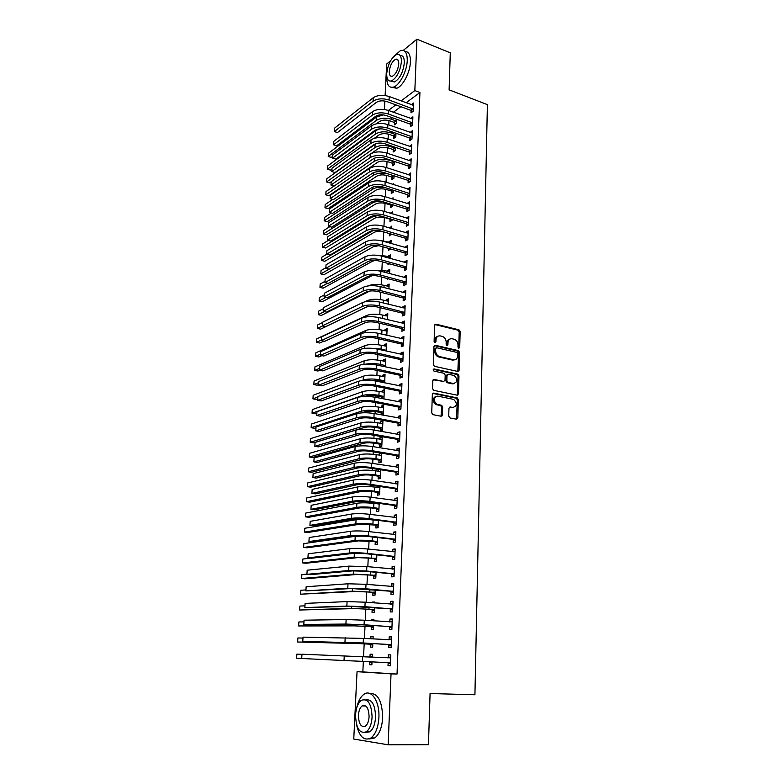 <?xml version="1.0" encoding="UTF-8"?>
<svg xmlns="http://www.w3.org/2000/svg" width="784" height="784" viewBox="0 0 784 784"><rect width="100%" height="100%" fill="white"/><g stroke="black" fill="none" stroke-linecap="round" stroke-linejoin="round"><path stroke-width="1.18" d="M458.816 348.292L459.728 347.449L460.149 331.603L458.993 329.829L435.992 324.184L434.64 325.37L434.111 341.432L434.983 342.716L435.924 341.863L435.992 339.776C436.345 336.904 437.776 335.621 440.294 335.924L442.48 336.454C444.822 337.443 446.057 339.354 446.184 342.187L446.116 344.254L446.988 345.519L447.909 344.676L447.978 342.608C448.311 339.746 449.722 338.472 452.192 338.766L454.348 339.296C456.66 340.266 457.885 342.157 458.013 344.98L457.964 347.038L458.816 348.292M458.679 348.243L459.208 331.975L458.052 330.201L434.924 324.547M434.885 342.677L435.071 340.138L435.992 339.776M446.86 345.479L447.037 342.961L447.978 342.608M448.732 416.137L449.987 417.941L456.513 419.195L457.836 417.892L458.326 399.673L457.288 397.929L433.709 393.098L432.347 394.381L431.729 412.864L432.739 414.609L441.039 416.226L442.401 414.912L442.646 407.033L441.608 405.289L436.796 404.24C432.993 400.261 433.287 397.547 437.688 396.096L453.622 399.389C457.425 403.29 457.17 405.985 452.848 407.484L450.3 406.984L448.958 408.278L448.732 416.137M363.345 661.402L362.845 671.908L397.027 674.073L419.93 92.522L414.834 90.591L401.085 100.911M397.027 674.073L391.04 673.848L388.149 744.8L353.76 739.067L357.043 671.682L391.04 673.848M403.309 50.372L416.931 39.2L450.281 52.832L449.114 89.846L487.393 104.635L474.928 694.761L430.073 693.536L428.456 744.692L388.149 744.8M416.931 39.2L414.834 90.591M457.807 371.459L459.12 370.224L459.6 352.437L458.473 350.664L435.296 345.274L433.944 346.489L433.336 364.521L434.444 366.304L457.807 371.459M458.963 375.908L458.483 393.911L457.16 395.185L433.601 390.314L432.543 388.55L432.797 380.71L434.16 379.446L443.685 381.465L445.028 380.211L445.185 375.066L444.097 373.302L433.934 371.077C432.886 370.048 432.954 369.342 434.111 368.95L457.885 374.154L458.963 375.908L458.013 376.232L457.533 394.215L458.483 393.911M388.884 644.693L388.756 647.613L391.118 647.672L391.559 636.873L389.207 636.843L389.089 639.754M373.047 638.96L373.145 636.677L370.91 636.657L370.812 638.833M370.567 644.291L370.43 647.133L372.674 647.192L372.831 643.586M390.363 609.07L390.246 611.941L392.588 611.883L393.019 601.259L390.677 601.357L390.569 604.17M374.674 602.935L374.723 602.004L372.498 602.102L372.469 602.759M372.155 609.609L372.028 612.402L374.252 612.353L374.468 607.649M391.814 574.045L391.696 576.867L394.029 576.691L394.46 566.244L392.137 566.46L392.02 569.057M373.723 575.495L373.596 578.239L375.801 578.073L376.065 572.32M393.245 539.598L393.137 542.371L395.45 542.077L395.871 531.807L393.558 532.13L393.46 534.521M375.262 541.92L375.134 544.625L377.339 544.351L377.643 537.569M394.656 505.7L394.548 508.434L396.851 508.032L397.263 497.928L394.96 498.359L394.871 500.555M377.045 503.112L377.006 503.887M376.781 508.875L376.653 511.54L378.839 511.158L379.191 503.397M396.047 472.36L395.93 475.045L398.223 474.545L398.625 464.598L396.341 465.137L396.263 467.137M378.584 469.459L378.496 471.302M378.27 476.358L378.143 478.975L380.318 478.495L380.72 469.783M397.41 439.55L397.302 442.196L399.575 441.588L399.977 431.808L397.704 432.445L397.625 434.258M379.74 444.352L379.613 446.929L381.779 446.351L382.21 436.806L380.054 437.413L379.975 439.216M398.752 407.268L398.644 409.875L400.898 409.16L401.3 399.536L399.036 400.271L398.978 401.908M382.18 415.02L383.209 414.697L383.641 405.299L381.494 406.004L381.416 407.641M381.181 412.835L381.093 414.824M400.075 375.497L399.967 378.055L402.212 377.251L402.604 367.774L400.359 368.607L400.301 370.068M384.66 382.857L385.042 374.291L382.915 375.075L382.847 376.555M382.602 381.808L382.572 382.435M401.369 344.215L401.271 346.734L403.495 345.842L403.878 336.512L401.653 337.443L401.604 338.727M386.1 351.026L386.434 343.745L384.307 344.627L384.248 345.94M402.653 313.424L402.545 315.913L404.769 314.923L405.142 305.74L402.927 306.75L402.878 307.877M387.521 319.696L387.796 313.669L385.689 314.639L385.63 315.785M403.907 283.112L403.809 285.552L406.014 284.484L406.386 275.439L404.181 276.536L404.142 277.497M388.923 288.855L389.138 284.053L387.041 285.102L386.992 286.101M405.152 253.261L405.054 255.662L407.249 254.506L407.611 245.608L405.416 246.793L405.387 247.597M390.295 258.485L390.461 254.869L388.374 255.996L388.335 256.848M388.031 263.424L387.982 264.678L389.56 263.845M406.377 223.861L406.279 226.233L408.454 224.988L408.817 216.227L406.612 218.148M391.657 228.595L391.765 226.125L389.658 228.007M391.118 234.857L389.393 233.563L389.295 235.886L391.402 234.142M407.582 194.912L407.484 197.245L409.65 195.922L410.003 187.288L407.817 189.14M390.706 205.232L390.599 207.515L392.666 206.261L392.735 204.761M392.99 199.156L393.049 197.803L391.569 198.715M408.768 166.384L408.67 168.687L410.826 167.296L411.169 158.789L409.003 160.563M391.99 177.302L391.882 179.556L393.94 178.223L394.048 175.822M409.934 138.288L409.836 140.552L411.982 139.082L412.325 130.703L410.179 132.427M393.245 149.783L393.147 152.008L395.185 150.606L395.342 147.323M411.081 110.603L410.992 112.837L413.119 111.299L413.462 103.037L411.326 104.693M394.489 122.667L394.391 124.852L396.42 123.382L396.616 119.246M419.93 92.522L406.122 102.773M400.849 106.693L393.382 112.239M388.972 120.56L388.766 124.872M388.325 134.103L388.09 139.033M387.678 147.755L387.414 153.311M387.031 161.494L386.737 167.688M386.375 175.342L386.051 182.182M385.708 189.287L385.356 196.784M385.042 203.34L384.66 211.504M384.376 217.491L383.954 226.331M383.69 231.897L383.268 240.943M382.984 246.823L382.582 255.437M382.269 261.856L381.886 270.049M381.553 277.007L381.191 284.759M380.828 292.275L380.485 299.586M380.103 307.671L379.779 314.531M379.368 323.175L379.064 329.584M378.623 338.815L378.349 344.754M377.878 354.574L377.623 360.042M377.124 370.46L376.888 375.448M376.653 380.407L376.614 381.22M376.369 386.473L376.153 390.971M375.918 395.91L375.85 397.4M375.605 402.613L375.418 406.622M375.183 411.531L375.075 413.707M374.83 418.891L374.664 422.39M374.438 427.27L374.301 430.151M374.056 435.296L373.919 438.285M373.684 443.136L373.517 446.723M373.272 451.839L373.155 454.308M372.929 459.13L372.723 463.442M372.478 468.509L372.39 470.449M372.165 475.251L371.93 480.288M371.685 485.325L371.616 486.727M371.391 491.49L371.116 497.281M370.881 502.279L370.842 503.132M370.616 507.865L370.313 514.412M369.832 524.378L369.489 531.689M369.048 541.009L368.666 549.114M368.255 557.787L367.833 566.675M367.451 574.692L366.99 584.394M366.647 591.744L366.148 602.269M365.834 608.923L365.295 620.281M365.011 626.249L364.433 638.46M364.178 643.723L363.56 656.796M393.872 136.171L393.774 138.376L395.812 136.945L395.979 133.231M410.512 124.401L410.414 126.645L412.551 125.136L412.894 116.826L410.757 118.511M392.617 163.493L392.519 165.728L394.568 164.366L394.695 161.524M409.346 152.282L409.258 154.566L411.404 153.135L411.747 144.697L409.591 146.441M391.343 191.218L391.245 193.481L393.303 192.188L393.392 190.238M393.646 184.612L393.686 183.799L392.823 184.348M408.17 180.594L408.072 182.907L410.238 181.555L410.591 172.98L408.415 174.803M392.323 213.816L392.412 211.915L390.334 213.219M390.06 219.344L389.952 221.647L392.02 220.431L392.069 219.393M406.974 209.328L406.876 211.68L409.052 210.406L409.415 201.704L407.219 203.585M390.981 243.481L391.118 240.443L389.04 241.609L389.001 242.393M388.727 248.44L388.639 250.233L390.726 248.998M405.769 238.503L405.661 240.894L407.856 239.698L408.219 230.859L406.034 232.084L406.004 232.809M389.609 273.606L389.805 269.402L387.708 270.49L387.668 271.421M387.345 278.536L387.306 279.241L388.237 278.771M404.534 268.128L404.436 270.558L406.631 269.441L407.004 260.464L404.809 261.611L404.769 262.493M388.227 304.212L388.472 298.802L386.365 299.811L386.316 300.889M403.28 298.214L403.182 300.674L405.397 299.645L405.769 290.531L403.554 291.589L403.515 292.628M386.816 335.297L387.12 328.653L385.003 329.574L384.944 330.809M402.016 328.761L401.908 331.26L404.132 330.319L404.515 321.068L402.29 322.038L402.241 323.243M385.385 366.883L385.738 358.964L383.611 359.797L383.552 361.189M400.722 359.797L400.614 362.335L402.858 361.483L403.241 352.085L401.006 352.967L400.947 354.339M383.925 398.968L384.346 389.736L382.21 390.481L382.131 392.039M381.896 397.263L381.837 398.566M399.409 391.324L399.301 393.901L401.555 393.147L401.947 383.592L399.703 384.376L399.634 385.924M380.465 428.534L380.348 431.092L382.504 430.465L382.925 420.988L380.779 421.645L380.701 423.37M398.086 423.35L397.968 425.967L400.242 425.31L400.634 415.608L398.37 416.294L398.301 418.019M380.436 453.015L379.329 453.299L379.24 455.2M379.005 460.286L378.888 462.893L381.053 462.364L381.465 453.181M396.733 455.896L396.616 458.552L398.899 457.993L399.301 448.134L397.027 448.722L396.949 450.633M377.819 486.217L377.751 487.53M377.525 492.558L377.408 495.194L379.583 494.763L379.956 486.521M395.352 488.961L395.244 491.676L397.537 491.215L397.949 481.2L395.655 481.68L395.567 483.777M376.016 525.329L375.899 528.014L378.094 527.691L378.417 520.419L373.115 519.988L372.919 524.133L378.211 524.996M393.96 522.575L393.842 525.329L396.155 524.986L396.567 514.794L394.264 515.176L394.166 517.469M374.497 558.639L374.37 561.364L376.575 561.138L376.859 554.876M392.539 556.748L392.421 559.551L394.744 559.315L395.165 548.957L392.853 549.221L392.745 551.72M372.939 592.479L372.812 595.252L375.036 595.144L375.271 589.911M375.487 585.148L373.782 585.001M391.089 591.489L390.971 594.331L393.313 594.213L393.744 583.678L391.412 583.835L391.294 586.54M373.86 620.869L373.939 619.272L371.714 619.301L371.645 620.712M371.361 626.877L371.234 629.699L373.468 629.699L373.654 625.544M389.628 626.808L389.501 629.699L391.853 629.699L392.294 618.988L389.952 619.027L389.824 621.908M370.117 654.15L372.351 654.258L370.117 654.15L369.979 657.002M369.754 661.843L369.627 664.714L371.871 664.803M372.351 654.228L372.214 657.198M372.008 661.784L371.871 664.822L369.627 664.714M388.129 662.725L388.011 665.665L390.373 665.792L390.824 654.905L388.462 654.816L388.335 657.747M385.12 95.53L386.659 64.023L390.54 60.838M362.845 671.908L357.043 671.682M384.444 109.515L384.856 101.048M395.832 104.85L388.394 110.436M411.335 104.605L413.178 105.281M410.757 118.345L412.756 119.07M410.189 132.202L412.237 132.917M409.601 146.147L411.659 146.853M409.023 160.201L411.081 160.896M408.435 174.362L410.502 175.048M407.837 188.63L409.924 189.297M390.344 213.15L392.323 213.758M407.239 203.007L409.336 203.654M389.687 227.331L391.686 227.919M406.641 217.491L408.738 218.128M389.04 241.609L391.04 242.187M406.034 232.084L408.141 232.701M388.374 255.996L390.383 256.554M405.416 246.793L407.533 247.391M387.708 270.49L389.726 271.039M404.809 261.611L406.935 262.199M387.041 285.102L389.07 285.631M404.181 276.536L406.318 277.115M386.365 299.811L388.403 300.321M403.554 291.589L405.7 292.148M385.689 314.639L387.727 315.139M402.927 306.75L405.083 307.289M385.003 329.574L387.051 330.054M402.29 322.038L404.456 322.557M384.307 344.627L386.375 345.097M401.653 337.443L403.819 337.943M383.611 359.797L385.679 360.248M401.006 352.967L403.192 353.447M382.915 375.075L384.993 375.516M400.359 368.607L402.545 369.078M382.21 390.481L384.297 390.902M399.703 384.376L401.898 384.826M457.817 395.107L457.297 394.999M381.494 406.004L383.592 406.406M399.036 400.271L401.251 400.702M380.779 421.645L382.886 422.027M398.37 416.294L400.595 416.706M380.054 437.413L382.171 437.776M397.704 432.445L399.928 432.837M379.329 453.299L381.445 453.642M397.027 448.722L399.262 449.105M396.341 465.137L398.595 465.49M395.655 481.68L397.919 482.013M394.96 498.359L397.233 498.673M394.264 515.176L396.547 515.47M393.558 532.13L395.851 532.405M392.853 549.221L395.146 549.476M392.137 566.46L394.44 566.685M391.412 583.835L393.735 584.041M372.498 602.102L374.713 602.269M390.677 601.357L393.009 601.544M371.714 619.301L373.929 619.458M389.952 619.027L392.284 619.193M370.91 636.657L373.145 636.784M389.207 636.843L391.559 636.98M388.011 665.665L390.373 665.773M388.462 654.816L390.824 654.934M449.8 339.1C448.115 339.56 447.194 340.854 447.037 342.961M437.835 336.267C436.149 336.748 435.228 338.041 435.071 340.138M457.836 371.469L458.65 352.78L457.523 351.016L434.258 345.607M457.778 353.682L456.925 352.418L436.649 347.733L435.708 348.586L435.63 350.791C435.747 353.574 436.943 355.475 439.226 356.495L453.515 359.758C455.994 360.023 457.395 358.729 457.719 355.858L457.778 353.682M435.884 348.018L434.777 348.939L435.708 348.586M454.857 359.797L452.574 360.101L438.295 356.838C436.012 355.828 434.816 353.927 434.699 351.144L434.777 348.939M457.16 395.185L457.533 394.215M443.724 381.475L433.17 379.75M433.307 369.313L456.788 374.438L457.738 374.115M453.456 383.543C457.797 382.043 458.013 379.358 454.093 375.497L448.33 374.213L446.998 375.458L446.841 380.593L447.919 382.357L453.456 383.543L452.505 383.856L454.397 383.592M447.341 374.527L446.047 375.781L446.998 375.458M452.505 383.856L446.968 382.661L445.9 380.906L446.047 375.781M458.013 376.232L456.788 374.438M453.681 407.533L449.359 407.268M435.796 396.351C432.268 398.566 432.288 401.29 435.855 404.534L437.413 404.426M441.029 416.226L441.696 407.317L440.667 405.573L436.472 404.72M456.464 419.185L457.376 399.958L456.327 398.223L432.739 393.392M395.871 123.774L394.107 122.353L389.775 120.814C385.708 119.638 382.278 119.883 379.485 121.54L376.457 123.794M383.347 114.885L376.496 117.061L328.427 153.311L328.222 156.477L376.32 120.422C380.524 117.923 385.679 117.561 391.804 119.325L396.528 121.187M332.759 156.32L331.24 157.447L328.222 156.477M394.107 122.353L396.136 120.873M413.364 105.272L389.227 96.53L389.06 100.009L413.207 109.064M412.482 111.759L410.689 110.289L386.973 101.606C382.759 100.362 379.201 100.626 376.32 102.41L337.443 132.565L334.356 131.565L373.047 101.214C377.369 98.529 382.71 98.127 389.06 100.009M337.443 132.565L334.288 131.496L334.494 128.204L373.223 97.745C377.555 95.04 382.886 94.639 389.227 96.53M410.689 110.289L412.815 108.741M395.293 137.308L393.49 135.867L389.138 134.358C385.052 133.202 381.612 133.437 378.809 135.054L374.321 138.307M379.828 128.87L375.81 130.565L327.624 165.983L327.428 169.168L375.634 133.966C379.848 131.516 385.022 131.163 391.167 132.908L395.91 134.73M331.975 169.021L330.446 170.128L327.428 169.168M393.49 135.867L395.518 134.427M394.705 150.94L392.862 149.479L388.492 148C384.395 146.863 380.946 147.088 378.133 148.666L371.479 153.36M376.163 143.55L326.82 178.742L326.614 181.947L374.948 147.598C379.162 145.207 384.356 144.873 390.53 146.579L395.293 148.382M331.181 181.81L329.652 182.888L326.614 181.947M392.862 149.479L394.901 148.068M412.805 119.07L388.56 110.495L388.394 114.003L412.649 122.882M411.943 125.567L410.12 124.078L386.296 115.562C382.063 114.327 378.505 114.582 375.614 116.326L336.64 145.795L333.543 144.785L372.322 115.16C376.663 112.533 382.014 112.141 388.394 114.003M336.64 145.795L333.474 144.746L333.68 141.424L372.498 111.661C376.839 109.015 382.19 108.633 388.56 110.495M410.12 124.078L412.247 122.569M412.227 132.966L387.884 124.558L387.717 128.096L412.07 136.818M411.404 139.483L409.542 137.974L385.62 129.615C381.377 128.409 377.8 128.654 374.899 130.35L335.826 159.123L332.651 158.094L371.596 129.203C375.948 126.645 381.318 126.273 387.717 128.096M332.651 158.094L332.857 154.742L371.773 125.685C376.124 123.108 381.494 122.725 387.884 124.558M409.542 137.974L411.678 136.494M386.816 76.558L386.796 76.94C386.698 84.839 388.972 88.22 393.617 87.073C399.624 85.24 406.994 71.05 407.259 60.544C407.288 52.753 405.054 49.421 400.546 50.519L394.097 56.134M392.176 87.396L396.753 88.259C402.79 86.436 410.169 72.285 410.424 61.789C410.512 54.988 408.729 51.548 405.063 51.479M400.095 55.507C402.976 55.243 404.387 57.712 404.319 62.896C403.123 72.373 399.84 78.743 394.489 81.987L390.951 81.066M386.718 73.598C386.649 79.282 388.266 81.712 391.588 80.889C396.929 77.626 400.203 71.246 401.408 61.76C401.447 56.134 399.84 53.724 396.586 54.527C391.216 57.791 387.923 64.151 386.718 73.598M398.752 63.896C398.782 60.27 397.743 58.712 395.636 59.231C392.176 61.338 390.06 65.435 389.285 71.53C389.246 75.186 390.285 76.754 392.421 76.224C395.861 74.117 397.978 70.011 398.752 63.896M356.348 723.799C359.101 736.627 363.992 741.341 371.008 737.95C375.605 734.187 378.231 727.395 378.897 717.566C379.838 701.484 371.185 688.656 363.864 694.369C360.473 696.878 358.072 701.435 356.661 708.05M368.941 739.018L374.791 737.96C379.397 734.206 382.033 727.425 382.68 717.615C382.2 701.161 377.868 693.095 369.695 693.428M365.863 699.808C371.949 699.093 375.193 704.875 375.575 717.135C375.095 724.21 373.194 729.1 369.881 731.795L365.295 732.403M355.554 714.949C356.034 728.405 359.65 734.01 366.393 731.786C369.705 729.071 371.596 724.181 372.086 717.095C371.489 703.65 367.892 698.074 361.306 700.337C357.974 703.013 356.054 707.883 355.554 714.949M369.088 716.703C368.715 708.04 366.393 704.444 362.13 705.904C359.993 707.629 358.758 710.765 358.435 715.322C358.758 723.995 361.081 727.601 365.413 726.16C367.549 724.426 368.774 721.27 369.088 716.703M394.107 164.669L392.225 163.19L387.845 161.739C383.729 160.622 380.269 160.838 377.447 162.376L328.859 195.735L325.811 194.814L374.242 161.328C378.476 159.005 383.69 158.682 389.883 160.357L394.666 162.121M325.811 194.814L326.007 191.59L334.033 186.004M392.225 163.19L394.274 161.818M393.519 178.497L391.598 176.998L387.198 175.577C383.062 174.489 379.583 174.695 376.751 176.194L328.055 208.671L324.988 207.77L373.547 175.165C377.359 173.048 382.239 172.637 388.188 173.921M324.988 207.77L325.193 204.526L332.69 199.45M391.598 176.998L393.617 175.685M411.659 146.971L387.218 138.729L387.041 142.286L411.502 150.851M410.865 153.497L408.954 151.969L384.944 143.776C380.671 142.59 377.084 142.825 374.174 144.481L335.013 172.539L331.818 171.529L370.861 143.364C375.222 140.855 380.622 140.503 387.041 142.286M331.818 171.529L332.024 168.158L371.038 139.817C375.409 137.298 380.799 136.935 387.218 138.729M408.954 151.969L411.1 150.528M411.081 161.083L386.532 153.007L386.365 156.594L410.914 164.983M410.316 167.619L408.366 166.071L384.258 158.045C379.966 156.878 376.369 157.104 373.449 158.721L334.19 186.043L330.975 185.063L370.117 157.623C374.497 155.183 379.907 154.84 386.365 156.594M330.975 185.063L331.191 181.663L370.303 154.046C374.674 151.596 380.093 151.243 386.532 153.007M408.366 166.071L410.522 164.669M392.921 192.433L390.951 190.914L386.532 189.522C382.386 188.454 378.897 188.65 376.065 190.1L327.242 221.696L324.164 220.814L372.841 189.091C375.556 187.503 379.319 186.906 384.131 187.307M324.164 220.814L324.37 217.54L331.289 213.003M390.951 190.914L392.48 189.953M410.493 175.302L385.846 167.394L385.679 171.01L410.336 179.232M409.767 181.849L407.778 180.281L383.562 172.421C379.26 171.284 375.644 171.5 372.714 173.068L333.357 199.655L330.133 198.685L369.372 171.99C373.762 169.618 379.201 169.295 385.679 171.01M330.133 198.685L330.348 195.275L369.558 168.384C373.948 166.002 379.378 165.669 385.846 167.394M407.778 180.281L409.934 178.919M392.323 206.466L390.314 204.928L385.875 203.566C381.71 202.517 378.202 202.703 375.36 204.124L326.428 234.808L323.341 233.946L372.126 203.134C374.291 201.851 377.349 201.233 381.298 201.272M323.341 233.946L323.547 230.653L329.848 226.645M390.314 204.928L391.304 204.32M409.905 189.62L385.16 181.898L384.983 185.543L409.748 193.579M409.219 196.186L407.18 194.599L382.866 186.906C378.545 185.788 374.919 185.994 371.979 187.523L332.524 213.366L329.29 212.415L368.617 186.474C373.027 184.171 378.476 183.858 384.983 185.543M329.29 212.415L329.505 208.975L368.803 182.839C373.213 180.516 378.662 180.202 385.16 181.898M407.18 194.599L409.346 193.276M391.716 220.608L389.658 219.05L385.209 217.717C381.024 216.688 377.506 216.864 374.654 218.236L325.605 248.009L322.508 247.166L371.41 217.276L377.692 215.561M322.508 247.166L322.714 243.853L328.349 240.384M409.317 204.056L384.464 196.51L384.287 200.175L409.15 208.044M408.67 210.631L406.573 209.024L382.161 201.508C377.819 200.42 374.184 200.606 371.234 202.096L331.681 227.164L328.437 226.243L367.863 201.057C372.282 198.822 377.751 198.528 384.287 200.175M328.437 226.243L328.643 222.774L368.049 197.401C372.469 195.147 377.937 194.853 384.464 196.51M406.573 209.024L408.748 207.731M382.308 231.496C378.79 231.084 375.997 231.407 373.948 232.466L324.782 261.307L321.665 260.484L373.155 230.525M321.665 260.484L321.881 257.142L326.781 254.222M408.719 218.589L383.758 211.229L383.582 214.934L408.552 222.617M408.111 225.184L405.975 223.558L381.455 216.217C377.094 215.149 373.439 215.335 370.489 216.766L330.828 241.07L327.575 240.169L367.098 215.767C371.528 213.601 377.026 213.317 383.582 214.934M327.575 240.169L327.79 236.68L367.294 212.082C371.714 209.896 377.212 209.612 383.758 211.229M405.975 223.558L408.15 222.303M390.51 249.204L389.932 248.783M391.01 242.775L386.1 241.56L386.071 242.089M378.76 245.686L373.233 246.793L323.949 274.694L320.823 273.89L329.084 269.177M320.823 273.89L321.038 270.529L325.87 267.746M380.965 240.678L386.1 241.56M408.121 233.25L383.053 226.066L382.876 229.8L407.954 237.297M407.553 239.855L405.357 238.199L380.74 231.045C376.359 230.006 372.694 230.173 369.734 231.564L329.976 255.074L326.703 254.202L366.334 230.584C370.773 228.487 376.291 228.222 382.876 229.8M326.703 254.202L326.918 250.684L366.52 226.86C370.959 224.753 376.477 224.489 383.053 226.066M405.357 238.199L407.543 236.993M390.354 257.221L385.424 256.045L385.375 257.132M375.134 260.406L372.508 261.229L323.106 288.169L319.97 287.385L327.555 283.22M319.97 287.385L320.186 284.004L325.027 281.319M375.81 255.153L385.424 256.045M407.513 248.009L382.347 241.021L382.161 244.775L407.347 252.095M406.994 254.643L404.75 252.958L380.015 245.98C375.624 244.971 371.939 245.127 368.97 246.47L329.113 269.186L325.83 268.324L365.56 245.51C370.009 243.491 375.546 243.246 382.161 244.775M325.83 268.324L326.046 264.786L365.746 241.766C370.205 239.728 375.732 239.483 382.347 241.021M404.75 252.958L406.935 251.791M389.697 271.774L384.748 270.637L384.67 272.283M372.165 275.596L322.263 301.742L319.117 300.978L325.958 297.361M319.117 300.978L319.333 297.567L324.184 294.98M371.116 270.353L384.748 270.637M406.906 262.885L381.622 256.094L381.445 259.876L406.729 267.011M406.435 269.539L404.123 267.824L379.289 261.043C374.879 260.053 371.185 260.2 368.206 261.493L328.251 283.396L324.948 282.563L364.776 260.562C369.244 258.612 374.801 258.387 381.445 259.876M324.948 282.563L325.174 278.996L364.972 256.789C369.44 254.82 374.987 254.584 381.622 256.094M404.123 267.824L406.328 266.697M389.031 286.434L384.062 285.337L383.954 287.561M369.862 291.031L321.411 315.403L318.255 314.668L324.282 311.611M318.255 314.668L318.471 311.238L323.331 308.739M367.912 285.915L367.921 285.905C372.263 284.151 377.643 283.965 384.062 285.337M406.288 277.879L380.906 271.284L380.72 275.096L406.122 282.034M405.867 284.553L403.505 282.808L378.564 276.213C374.135 275.253 370.42 275.39 367.431 276.634L327.379 297.714L324.066 296.901L363.982 275.723C368.47 273.851 374.046 273.636 380.72 275.096M324.066 296.901L324.292 293.304L364.188 271.921C368.666 270.029 374.233 269.814 380.906 271.284M403.505 282.808L405.71 281.73M388.364 301.213L383.366 300.145L383.239 302.967M366.687 306.946L320.558 329.172L317.383 328.447L322.518 325.958M317.383 328.447L317.598 324.997L322.479 322.606M365.021 301.722L367.177 300.664C371.528 298.988 376.928 298.812 383.366 300.145M405.671 292.991L380.171 286.591L379.995 290.433L405.495 297.175M405.308 299.684L402.868 297.91L377.829 291.511C373.38 290.57 369.656 290.697 366.657 291.893L326.497 312.14L323.175 311.346L363.198 291.011C367.686 289.208 373.292 289.022 379.995 290.433M323.175 311.346L323.4 307.73L363.394 287.179C367.882 285.356 373.478 285.16 380.171 286.591M402.868 297.91L405.083 296.871M387.688 316.099L382.67 315.07L382.514 318.49M323.861 341.109L319.696 343.029L316.511 342.334L321.401 340.06M316.511 342.334L316.726 338.855L366.422 315.54C370.783 313.933 376.202 313.776 382.67 315.07M405.044 308.22L379.436 302.016L379.25 305.887L404.867 312.434M404.74 314.933L402.241 313.13L377.084 306.926C372.616 306.015 368.882 306.123 365.873 307.269L325.615 326.663L322.273 325.899L362.394 306.417C366.902 304.692 372.527 304.515 379.25 305.887M322.273 325.899L322.498 322.253L362.59 302.555C367.098 300.811 372.714 300.635 379.436 302.016M402.241 313.13L404.456 312.13M378.045 333.259L386.816 335.248M387.002 331.093L381.965 330.113L381.798 333.886M321.901 355.632L318.823 356.985L315.629 356.308L320.529 354.143M315.629 356.308L315.854 352.8L365.658 330.534C370.038 328.996 375.477 328.849 381.965 330.113M404.417 323.567L378.701 317.569L378.515 321.469L404.24 327.81M404.142 330.28L401.594 328.467L376.34 322.459C371.851 321.577 368.098 321.675 365.079 322.763L324.723 341.295L321.362 340.56L361.591 321.94C366.108 320.293 371.753 320.146 378.515 321.469M321.362 340.56L321.597 336.885L361.787 318.049C366.314 316.383 371.949 316.226 378.701 317.569M401.594 328.467L403.819 327.516M371.498 348.263L381.083 349.066L386.13 350.389M386.316 346.214L381.259 345.264L381.083 349.066M319.813 370.264L317.951 371.038L314.737 370.381L319.647 368.323M314.737 370.381L314.962 366.853L364.893 345.636C369.284 344.166 374.742 344.049 381.259 345.264M384.395 350.644L385.718 350.105M403.78 339.031L377.957 333.239L377.761 337.179L403.603 343.314M403.505 345.724L400.957 343.921L375.585 338.12C371.077 337.267 367.304 337.355 364.286 338.394L323.821 356.044L320.45 355.328L360.777 337.59C365.315 336.032 370.979 335.895 377.761 337.179M320.45 355.328L320.685 351.624L360.983 333.67C365.511 332.083 371.175 331.946 377.957 333.239M400.957 343.921L403.182 343.02M383.239 366.422L375.477 364.776M365.569 364.178C370.097 363.296 375.026 363.355 380.367 364.374L385.434 365.658M385.63 361.444L380.554 360.532L380.367 364.374M318.647 384.572L317.069 385.199L313.845 384.562L318.765 382.612M313.845 384.562L314.07 381.014L364.119 360.856C368.519 359.464 373.997 359.356 380.554 360.532M382.896 366.187L385.022 365.373M403.143 354.623L377.202 349.047L377.006 353.016L402.966 358.935M458.885 371.018L458.111 370.94M402.868 361.287L400.301 359.503L374.821 353.898C370.293 353.074 366.51 353.153 363.482 354.133L322.92 370.901L319.529 370.205L359.954 353.368C364.511 351.889 370.195 351.761 377.006 353.016M319.529 370.205L319.764 366.481L360.16 349.409C364.707 347.91 370.391 347.782 377.202 349.047M400.301 359.503L402.545 358.641M383.935 382.71L382.19 381.524L377.525 380.573L368.764 380.23M361.914 380.505L363.149 380.044C367.569 378.75 373.066 378.662 379.652 379.789L384.738 381.034M384.934 376.79L379.828 375.928L379.652 379.789M317.765 398.86L316.187 399.448L312.943 398.84L317.873 396.998M312.943 398.84L313.179 395.263L363.345 376.183C367.755 374.879 373.253 374.791 379.828 375.928M382.19 381.524L384.327 380.75M402.496 370.332L376.438 364.972L376.251 368.97L402.319 374.683M402.221 376.977L399.654 375.203L374.056 369.813C369.509 369.019 365.716 369.078 362.669 370.009L322.008 385.865L318.608 385.199L359.131 369.274C363.698 367.872 369.401 367.765 376.251 368.97M318.608 385.199L318.833 381.445L359.337 365.285C363.903 363.864 369.597 363.756 376.438 364.972M399.654 375.203L401.898 374.389M383.944 398.644L381.485 396.978L376.8 396.067C372.4 395.342 368.735 395.381 365.775 396.194L365.148 396.41M384.229 392.255L379.113 391.432C372.508 390.334 366.981 390.412 362.561 391.647L312.267 409.62L312.042 413.227L362.355 395.528C366.794 394.313 372.312 394.244 378.927 395.332L384.042 396.537M316.873 413.256L315.295 413.805L312.042 413.227M381.485 396.978L383.621 396.253M441.804 405.377L441.255 405.25M401.849 386.169L375.673 381.024L375.487 385.062L401.663 390.559M401.575 392.794L398.987 391.03L373.282 385.855C368.715 385.081 364.903 385.14 361.855 386.012L321.087 400.947L317.667 400.31L358.298 385.297C362.874 383.984 368.607 383.905 375.487 385.062M317.667 400.31L317.902 396.518L358.504 381.279C363.08 379.936 368.803 379.858 375.673 381.024M398.987 391.03L401.241 390.265M383.239 414.207L380.769 412.56L376.055 411.678C371.645 410.983 367.961 411.012 365.001 411.767L361.659 412.854M383.523 407.837L378.378 407.063C371.743 406.014 366.206 406.063 361.767 407.219L311.356 424.075L311.13 427.711L361.571 411.13C366.01 409.993 371.557 409.944 378.202 410.992L383.327 412.159M315.972 427.75L314.394 428.27L311.13 427.711M380.769 412.56L382.915 411.874M401.192 402.133L374.909 397.214L374.713 401.281L401.006 406.553M441.245 415.941L441.843 416.069M442.254 415.549L441.441 415.334M456.827 418.529L457.317 418.509M400.918 408.738L398.321 406.984L372.508 402.025C367.921 401.281 364.09 401.32 361.032 402.143L320.156 416.137L316.726 415.53L357.465 401.457C362.051 400.222 367.804 400.163 374.713 401.281M316.726 415.53L316.971 411.708L357.671 397.41C362.257 396.155 368.01 396.087 374.909 397.214M398.321 406.984L400.585 406.269M382.523 429.887L380.044 428.25L375.32 427.417C370.891 426.751 367.186 426.77 364.217 427.466L313.482 442.833L310.209 442.294L360.767 426.859C365.226 425.8 370.793 425.771 377.457 426.77L382.612 427.897M382.817 423.546L377.643 422.821L377.457 426.77M310.209 442.294L310.444 438.638L360.973 422.909C365.422 421.841 370.979 421.802 377.643 422.821M380.044 428.25L382.2 427.623M400.526 418.225L374.125 413.531L373.939 417.627L400.35 422.684M400.261 424.801L397.655 423.066L371.724 418.323C367.108 417.617 363.276 417.637 360.199 418.401L319.225 431.445L315.785 430.857L356.612 417.745C361.218 416.598 366.99 416.559 373.939 417.627M315.785 430.857L316.021 427.015L356.828 413.668C361.434 412.492 367.196 412.453 374.125 413.531M397.655 423.066L399.918 422.4M381.808 445.694L379.319 444.077L374.566 443.274C370.126 442.637 366.402 442.646 363.423 443.293L312.571 457.503L309.288 456.994L359.964 442.705C364.433 441.735 370.019 441.725 376.722 442.686L381.896 443.764M381.592 439.501L382.092 439.354M382.092 439.383L376.908 438.697L376.722 442.686M309.288 456.994L309.513 453.309L360.17 438.736C364.638 437.737 370.215 437.727 376.908 438.697M379.319 444.077L381.475 443.489M399.36 434.561L373.351 429.975L373.145 434.111L399.683 438.942M399.595 441L396.978 439.275L370.93 434.757C366.304 434.081 362.443 434.091 359.366 434.797L318.284 446.87L314.825 446.312L355.76 434.169C360.385 433.111 366.177 433.091 373.145 434.111M314.825 446.312L315.07 442.441L355.975 430.053C360.591 428.975 366.383 428.946 373.351 429.975M396.978 439.275L399.252 438.658M381.083 461.629L378.584 460.022L373.811 459.257C369.352 458.65 365.618 458.65 362.629 459.238L311.65 472.282L308.347 471.792L359.15 458.679C363.639 457.797 369.244 457.807 375.967 458.718L381.171 459.757M380.71 455.435L381.377 455.239M381.367 455.337L376.163 454.691L375.967 458.718M308.347 471.792L308.582 468.087L359.356 454.681C363.835 453.769 369.44 453.769 376.163 454.691M378.584 460.022L380.75 459.483M380.358 477.691L377.839 476.094L373.057 475.369C368.568 474.79 364.825 474.771 361.826 475.31L310.729 487.168L307.406 486.707L358.337 474.781C362.835 473.977 368.46 474.006 375.222 474.879L380.436 475.868M379.819 471.498L380.652 471.243M380.642 471.419L375.409 470.821L375.222 474.879M307.406 486.707L307.642 482.964L358.543 470.743C363.031 469.92 368.656 469.949 375.409 470.821M377.839 476.094L380.015 475.604M379.623 493.871L377.094 492.283L372.292 491.607C367.784 491.068 364.031 491.029 361.022 491.509L309.798 502.162L306.466 501.721L357.514 491.009C362.022 490.294 367.676 490.343 374.458 491.166L379.701 492.117M378.927 487.697L379.917 487.374M379.907 487.628L374.654 487.08L374.458 491.166M306.466 501.721L306.701 497.958L357.72 486.942C362.228 486.207 367.872 486.247 374.654 487.08M377.094 492.283L379.28 491.842M378.888 510.188L376.349 508.61L371.518 507.973L360.209 507.836L308.857 517.264L305.515 516.852L356.681 507.375C361.208 506.738 366.873 506.807 373.694 507.581L378.956 508.493M378.025 504.024L379.182 503.642M379.162 503.965L373.89 503.465L373.694 507.581M305.515 516.852L305.75 513.059L356.887 503.269C361.414 502.613 367.079 502.681 373.89 503.465M376.349 508.61L378.535 508.228M378.143 526.632L375.595 525.064L359.386 524.29L307.906 532.473L304.555 532.091L355.848 523.859C360.385 523.32 366.079 523.408 372.919 524.133M377.114 520.488L377.604 520.311M304.555 532.091L304.79 528.269L356.054 519.723C360.591 519.165 366.275 519.243 373.115 519.988M375.595 525.064L377.78 524.731M377.388 543.204L374.83 541.656L358.553 540.882L306.956 547.8L303.584 547.448L355.005 540.48C359.552 540.029 365.266 540.137 372.145 540.823L377.457 541.636M303.584 547.448L303.829 543.596L355.211 536.315L364.433 536.07M374.83 541.656L377.026 541.372M376.634 559.913L374.056 558.375L357.72 557.61L305.995 563.245L302.604 562.912L354.152 557.238L376.692 558.404M302.604 562.912L302.849 559.041L310.552 558.139M374.056 558.375L376.261 558.149M399.193 450.8L372.557 446.566L372.361 450.731L399.007 455.328M398.517 450.898L399.203 450.692M398.929 457.327L396.302 455.612L370.126 451.319C365.481 450.682 361.61 450.673 358.523 451.319L317.334 462.413L313.865 461.884L354.907 450.731C359.542 449.761 365.354 449.761 372.361 450.731M313.865 461.884L314.11 457.983L355.123 446.576C359.748 445.586 365.56 445.577 372.557 446.566M396.302 455.612L398.576 455.043M398.517 467.284L371.763 463.285L371.557 467.489L398.331 471.85M397.674 467.362L398.527 467.097M398.252 473.781L395.616 472.086L369.323 468.028C364.658 467.411 360.777 467.401 357.671 467.979L316.383 478.083L312.894 477.574L354.035 467.421C358.69 466.539 364.531 466.568 371.557 467.489M312.894 477.574L313.139 473.644L354.25 463.236C358.896 462.335 364.736 462.354 371.763 463.285M395.616 472.086L397.9 471.566M397.841 483.904L370.959 480.151L370.754 484.385L397.645 488.501M396.822 483.963L397.851 483.63M397.576 490.372L394.92 488.687L368.519 484.865C363.825 484.287 359.925 484.257 356.818 484.777L315.423 493.861L311.914 493.391L353.163 484.257C357.827 483.463 363.688 483.512 370.754 484.385M311.914 493.391L312.159 489.422L353.378 480.033C358.043 479.22 363.903 479.259 370.959 480.151M394.92 488.687L397.214 488.226M397.155 500.653L370.146 497.144L369.94 501.417L396.959 505.298M395.959 500.711L397.165 500.3M396.89 507.101L394.225 505.425L367.696 501.848C362.982 501.299 359.072 501.26 355.956 501.711L314.453 509.767L310.934 509.326L352.281 501.221C356.965 500.525 362.845 500.594 369.94 501.417M310.934 509.326L311.179 505.327L352.506 496.968C357.181 496.252 363.061 496.311 370.146 497.144M394.225 505.425L396.528 505.023M396.459 517.548L369.333 514.284L369.127 518.596L396.263 522.222M395.097 517.587L396.479 517.117M396.194 523.967L393.519 522.311L366.873 518.969L355.083 518.792L313.473 525.799L309.935 525.378L351.399 518.332C356.083 517.734 362.002 517.822 369.127 518.596M309.935 525.378L310.19 521.35L351.614 514.039C356.308 513.422 362.208 513.5 369.333 514.284M393.519 522.311L395.832 521.948M395.763 534.58L368.509 531.572L368.304 535.923L395.567 539.294M394.225 534.619L395.783 534.061M395.499 540.97L392.813 539.323L366.04 536.236L354.201 536.011L312.493 541.95L308.935 541.568L350.497 535.59C355.201 535.09 361.14 535.198 368.304 535.923M308.935 541.568L309.19 537.51L350.722 531.258C355.426 530.739 361.355 530.837 368.509 531.572M392.813 539.323L395.126 539.02M395.058 551.75L367.676 549.006L367.471 553.386L394.862 556.503M393.343 551.789L395.077 551.142M394.793 558.11L392.098 556.483L365.207 553.641L353.319 553.377L311.493 558.237L307.926 557.875L349.595 552.985C354.319 552.583 360.277 552.72 367.471 553.386M307.926 557.875L308.181 553.788L349.821 548.624C354.544 548.192 360.493 548.32 367.676 549.006M392.098 556.483L394.421 556.238M375.869 576.759L373.282 575.24L356.877 574.466L305.025 578.798L301.624 578.494L353.29 574.133L375.928 575.319M301.624 578.494L301.869 574.594L306.926 574.133M373.282 575.24L375.497 575.054M394.342 569.066L366.843 566.587L366.628 570.997L394.146 573.859M392.451 569.106L394.372 568.371M394.087 575.397L391.373 573.78L364.354 571.203L352.428 570.889L310.493 574.643L306.916 574.319L348.684 570.527L366.628 570.997M306.916 574.319L307.171 570.193L348.909 566.126L366.843 566.587M391.373 573.78L393.705 573.594M375.095 593.733L372.508 592.234L356.034 591.459L300.635 594.194L352.428 591.156L375.154 592.361M300.635 594.194L300.88 590.264L305.946 589.931M372.508 592.234L374.723 592.106M393.627 586.52L366.001 584.305L365.785 588.764L393.431 591.361M391.559 586.569L393.656 585.736M393.372 592.822L390.648 591.224L351.526 588.539L305.887 590.891L347.763 588.225L365.785 588.764M305.887 590.891L306.142 586.736L347.998 583.786L366.001 584.305M390.648 591.224L392.98 591.097M374.321 610.854L371.714 609.364L355.181 608.59L299.635 610.011L351.555 608.325L374.38 609.55M299.635 610.011L299.89 606.052L304.966 605.846M371.714 609.364L373.939 609.295M392.902 604.131L365.148 602.19L364.932 606.679L392.706 609.001M390.657 604.18L392.941 603.259M392.647 610.393L389.913 608.815L350.615 606.346L304.858 607.59L346.842 606.071L364.932 606.679M304.858 607.59L305.113 603.396L347.077 601.593L365.148 602.19M389.913 608.815L392.255 608.747M373.537 628.111L370.92 626.632L354.319 625.867L298.635 625.955L350.673 625.632L373.596 626.877M298.635 625.955L298.89 621.957L303.976 621.888M370.92 626.632L373.155 626.622M392.176 621.879L364.286 620.213L364.07 624.75L391.98 626.798M389.746 621.947L392.216 620.918M391.922 628.111L389.178 626.553L361.777 624.77L303.82 624.427L345.911 624.064L364.07 624.75M303.82 624.427L304.074 620.203L346.136 619.546L364.286 620.213M389.178 626.553L391.53 626.543M372.743 645.506L370.117 644.046L365.119 643.772L297.626 642.008L349.791 643.086L372.802 644.34M372.155 638.901L373.066 638.519M297.626 642.008L297.881 637.98L302.977 638.049M370.117 644.046L372.361 644.095M391.441 639.783L363.423 638.401L363.208 642.968L391.236 644.742M388.825 639.862L391.49 638.725M391.187 645.987L388.433 644.438L360.905 642.929L302.771 641.39L363.208 642.968M302.771 641.39L303.026 637.137L363.423 638.401M388.433 644.438L390.785 644.487M371.949 663.048L369.44 661.667M369.783 657.09L372.273 656.002M301.713 658.433L296.607 658.188L296.862 654.13L301.967 654.336M390.706 657.845L362.551 656.747L362.326 661.353L390.501 662.843M387.894 657.943L390.746 656.688M390.452 664.009L387.688 662.48M344.254 655.924L344.009 660.52L301.713 658.501L301.977 654.209L362.551 656.747M344.009 660.52L362.326 661.353M458.787 347.802L459.728 347.449M435.002 342.226L435.924 341.863M446.978 345.029L447.909 344.676M435.061 324.566L435.992 324.184M457.993 330.182L458.934 329.809M459.208 331.975L460.149 331.603M434.365 345.626L435.296 345.274M457.425 350.987L458.375 350.644M458.65 352.78L459.6 352.437M458.17 370.548L459.12 370.224M434.699 351.144L435.63 350.791M438.697 356.955L439.628 356.612M452.574 360.101L453.515 359.758M433.229 379.76L434.16 379.446M442.744 381.779L443.685 381.465M433.376 369.215L434.111 368.95M445.9 380.906L446.841 380.593M447.145 382.719L448.085 382.406M449.369 407.259L450.3 406.984M451.898 407.768L452.848 407.484M440.441 405.504L441.382 405.22M441.696 407.317L442.646 407.033M441.451 415.187L442.401 414.912M432.778 393.401L433.709 393.098M456.131 398.164L457.092 397.87M457.376 399.958L458.326 399.673M456.876 418.156L457.836 417.892M391.882 117.561L391.804 119.325M376.496 117.061L376.32 120.422M373.223 97.745L373.047 101.214M391.226 131.575L391.167 132.908M375.81 130.565L375.634 133.966M390.569 145.697L390.53 146.579M375.115 144.178L374.948 147.598M372.498 111.661L372.322 115.16M371.773 125.685L371.596 129.203M374.409 158.192L374.242 161.328M373.674 172.549L373.547 175.165M371.038 139.817L370.861 143.364M370.303 154.046L370.117 157.623M372.939 187.023L372.841 189.091M369.558 168.384L369.372 171.99M372.204 201.606L372.126 203.134M368.803 182.839L368.617 186.474M371.459 216.296L371.41 217.276M368.049 197.401L367.863 201.057M367.294 212.082L367.098 215.767M366.52 226.86L366.334 230.584M365.746 241.766L365.56 245.51M364.972 256.789L364.776 260.562M364.188 271.921L363.982 275.723M367.177 300.664L367.137 301.34M363.394 287.179L363.198 291.011M366.422 315.54L366.353 316.893M362.59 302.555L362.394 306.417M365.658 330.534L365.55 332.573M361.787 318.049L361.591 321.94M364.893 345.636L364.756 348.37M360.983 333.67L360.777 337.59M364.119 360.856L363.943 364.305M360.16 349.409L359.954 353.368M363.345 376.183L363.149 380.044M359.337 365.285L359.131 369.274M379.113 391.432L378.927 395.332M362.561 391.647L362.355 395.528M358.504 381.279L358.298 385.297M378.378 407.063L378.202 410.992M361.767 407.219L361.571 411.13M357.671 397.41L357.465 401.457M360.973 422.909L360.767 426.859M356.828 413.668L356.612 417.745M360.17 438.736L359.964 442.705M355.975 430.053L355.76 434.169M359.356 454.681L359.15 458.679M358.543 470.743L358.337 474.781M357.72 486.942L357.514 491.009M356.887 503.269L356.681 507.375M356.054 519.723L355.848 523.859M372.322 536.962L372.145 540.823M355.211 536.315L355.005 540.48M371.518 554.308L371.361 557.64M354.348 553.288L354.152 557.238M355.123 446.576L354.907 450.731M354.25 463.236L354.035 467.421M353.378 480.033L353.163 484.257M352.506 496.968L352.281 501.221M351.614 514.039L351.399 518.332M350.722 531.258L350.497 535.59M349.821 548.624L349.595 552.985M370.695 571.801L370.567 574.594M353.457 570.821L353.29 574.133M348.909 566.126L348.684 570.527M369.872 589.45L369.774 591.685M352.565 588.5L352.428 591.156M347.998 583.786L347.763 588.225M369.048 607.237L368.97 608.923M351.653 606.326L351.555 608.325M347.077 601.593L346.842 606.071M368.206 625.181L368.157 626.298M350.742 624.309L350.673 625.632M346.136 619.546L345.911 624.064M367.363 643.282L367.343 643.821M349.821 642.449L349.791 643.086M345.195 637.657L344.96 642.214M458.052 330.201L458.993 329.829M457.523 351.016L458.473 350.664M438.295 356.838L439.226 356.495M446.968 382.661L447.919 382.357M456.935 374.478L457.885 374.154M435.855 404.534L436.796 404.24M440.667 405.573L441.608 405.289M456.327 398.223L457.288 397.929M393.617 87.073L396.753 88.259M394.489 81.987L391.588 80.889M398.135 60.211L395.636 59.231M371.008 737.95L374.791 737.96M369.881 731.795L366.393 731.786M365.775 705.972L362.13 705.904"/></g></svg>
